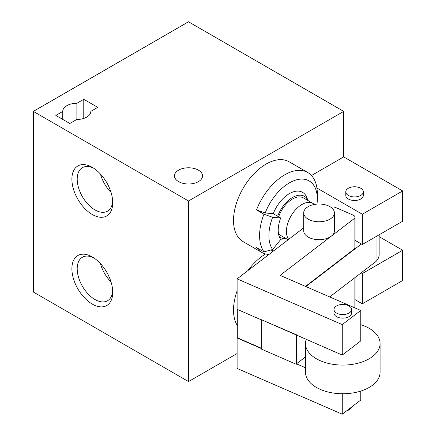 <?xml version="1.0" encoding="UTF-8"?>
<svg xmlns="http://www.w3.org/2000/svg" width="436" height="436" viewBox="0 0 436 436"><rect width="100%" height="100%" fill="white"/><g stroke="black" fill="none" stroke-linecap="round" stroke-linejoin="round"><path stroke-width="0.65" d="M317.31 199.007L317.31 193.633A46.085 26.607 -60 0 0 307.767 172.536A46.085 26.607 -60 0 0 256.504 209.929L265.192 212.975A39.502 22.808 -60 0 1 296.611 179.806A39.502 22.808 -60 0 1 317.31 199.007A39.502 22.808 -60 0 1 316.988 204.108M273.645 250.869A39.502 22.808 -60 0 1 270.909 249.992M265.192 212.975L273.252 213.695A26.334 15.206 -60 0 1 290.856 192.848A26.334 15.206 -60 0 1 306.775 197.421L308.072 200.587A23.8 13.739 -60 0 0 293.384 197.001A23.8 13.739 -60 0 0 277.672 216.245M279.193 236.519A23.8 13.739 -60 0 0 286.12 238.59L282.735 239.059A26.334 15.206 -60 0 1 280.473 239.157M268.936 254.477A46.085 26.607 -60 0 1 261.682 252.357A46.085 26.607 -60 0 1 256.504 247.555L263.954 251.855A46.085 26.607 -60 0 1 263.954 214.229L272.642 217.275L280.702 217.995L273.252 213.695M329.714 296.938L376.05 261.437A24.58 14.192 0 0 0 379.135 254.553L379.135 234.808M376.05 236.59L376.05 261.437M305.843 286.556L361.395 243.991M237.724 309.587L237.724 337.938L261.268 348.184M296.475 334.788L261.268 319.659L342.265 355.068L360.757 340.903L360.757 310.443L280.135 275.367L331.322 236.149A15.364 8.867 0 0 0 334.417 230.813L334.417 212.893A15.364 8.867 0 0 0 319.054 204.026A15.364 8.867 0 0 0 303.696 212.893A15.364 8.867 0 0 0 314.182 221.308A15.364 8.867 0 0 0 331.322 218.234A15.364 8.867 0 0 0 334.417 212.893M303.696 227.848L237.113 278.86L237.113 309.32L261.268 319.828M237.113 278.86L342.265 324.607L342.265 355.068M305.483 367.733L296.475 363.815L305.483 356.915M261.268 348.5L237.113 337.987L237.724 337.519M296.317 334.908L296.475 363.815M360.757 391.087L360.757 400.035L342.265 414.2L237.113 368.453L237.113 337.987M342.265 414.2L342.265 393.752M303.696 212.893L303.696 230.813A15.364 8.867 0 0 0 314.182 239.222A15.364 8.867 0 0 0 331.322 236.149L354.097 218.703A4.387 2.534 0 0 0 354.98 217.177A4.387 2.534 0 0 0 353.231 215.155L335.704 207.531A4.387 2.534 0 0 0 331 207.318M361.133 272.865L362.311 273.546L402.657 250.253L379.135 236.672M402.657 250.253L402.657 280.539L362.311 303.827L362.311 273.546M33.343 111.387L188.516 200.98L343.693 111.387L188.516 21.8L33.343 111.387L33.343 292.006L188.516 381.593L237.113 353.536M343.693 111.387L343.693 156.9L311.468 175.506M316.918 188.03L362.311 214.24L402.657 190.946L343.693 156.9M402.657 190.946L402.657 221.226L362.311 244.52L354.98 240.285M362.311 214.24L362.311 244.52M354.98 299.597L362.311 303.827M90.835 111.344L97.74 107.36L83.772 99.294L76.872 103.283A14.045 8.11 0 0 0 62.746 111.387A14.045 8.11 0 0 0 62.746 111.436L55.841 115.42L69.809 123.486L76.714 119.497A14.045 8.11 0 0 0 90.835 111.387A14.045 8.11 0 0 0 90.835 111.344L90.835 111.436M62.746 111.436L62.746 119.41M76.872 103.283L76.872 119.497M261.682 252.357L243.065 241.604A46.085 26.607 -60 0 1 243.059 188.39A46.085 26.607 -60 0 1 289.144 161.783L307.767 172.536M237.724 326.166A46.085 26.607 -60 0 1 237.113 290.85M247.888 270.603A46.085 26.607 -60 0 1 265.6 253.954M188.516 200.98L188.516 381.593M92.307 167.37L92.307 167.37A28.874 16.672 60 0 1 112.722 202.735A28.874 16.672 60 0 1 92.307 214.523A28.874 16.672 60 0 1 71.891 179.158A28.874 16.672 60 0 1 92.307 167.37L92.307 167.37M92.307 304.11A28.874 16.672 -120 0 0 112.722 292.322A28.874 16.672 -120 0 0 92.307 256.962A28.874 16.672 -120 0 0 71.891 268.75A28.874 16.672 -120 0 0 92.307 304.11M198.445 170.16A14.045 8.11 180 0 1 202.56 175.893A14.045 8.11 180 0 1 188.516 184.003A14.045 8.11 180 0 1 174.471 175.893A14.045 8.11 180 0 1 183.142 168.4A14.045 8.11 180 0 1 198.445 170.16M100.46 263.627A25.114 14.502 -120 0 0 111.027 281.928M93.686 257.807A25.114 14.502 -120 0 0 82.409 257.251A25.114 14.502 -120 0 0 78.556 277.378A25.114 14.502 -120 0 0 94.966 299.51A25.114 14.502 -120 0 0 107.523 300.753A25.114 14.502 -120 0 0 112.679 290.708M112.679 201.121A25.114 14.502 60 0 1 107.523 211.16A25.114 14.502 60 0 1 82.409 196.663A25.114 14.502 60 0 1 82.409 167.658A25.114 14.502 60 0 1 93.686 168.22M111.027 192.341A25.114 14.502 60 0 1 100.46 174.04M83.772 118.423L83.772 99.294M345.775 191.84L345.775 195.426A8.78 5.069 0 0 0 348.348 199.007A8.78 5.069 0 0 0 357.912 200.108A8.78 5.069 0 0 0 363.33 195.426L363.33 191.84A8.78 5.069 0 0 0 354.555 186.772A8.78 5.069 0 0 0 345.775 191.84A8.78 5.069 0 0 0 348.348 195.426A8.78 5.069 0 0 0 357.912 196.522A8.78 5.069 0 0 0 363.33 191.84M305.494 286.403L354.097 249.163A4.387 2.534 0 0 0 354.98 247.643L354.98 217.177M342.265 324.607L360.757 310.443M334.009 309.5L334.009 313.081A8.78 5.069 0 0 0 336.581 316.667A8.78 5.069 0 0 0 346.146 317.762A8.78 5.069 0 0 0 351.569 313.081L351.569 309.5A8.78 5.069 0 0 0 342.789 304.432A8.78 5.069 0 0 0 334.009 309.5A8.78 5.069 0 0 0 336.581 313.081A8.78 5.069 0 0 0 346.146 314.182A8.78 5.069 0 0 0 351.569 309.5M354.98 277.579L354.98 306.77A4.387 2.534 180 0 1 354.621 307.772M346.724 410.788A8.78 5.069 0 0 0 351.416 407.191M306.186 339.372A37.305 21.538 0 0 0 305.483 343.541L305.483 372.213A37.305 21.538 0 0 0 342.789 393.752A37.305 21.538 0 0 0 380.094 372.213L380.094 343.541A37.305 21.538 0 0 0 360.757 324.667M305.483 343.541A37.305 21.538 0 0 0 342.789 365.085A37.305 21.538 0 0 0 380.094 343.541M288.142 239.762L281.509 235.93A21.947 12.671 -60 0 1 278.315 232.41M278.648 216.806A21.947 12.671 -60 0 1 303.456 197.922L312.923 203.389A21.947 12.671 -60 0 1 314.345 204.457M256.504 209.929L263.954 214.229M288.687 239.348A21.947 12.671 -60 0 1 286.43 231.353A21.947 12.671 -60 0 1 296.011 209.264A21.947 12.671 -60 0 1 312.923 203.389M261.268 319.659L261.268 349.045L296.317 364.294M263.954 251.855L272.642 249.528L280.702 239.495A26.334 15.206 -60 0 1 280.702 217.995M272.642 249.528A39.502 22.808 -60 0 1 272.642 217.275M354.097 218.703L354.097 249.163M354.097 307.543L354.097 278.255"/></g></svg>
